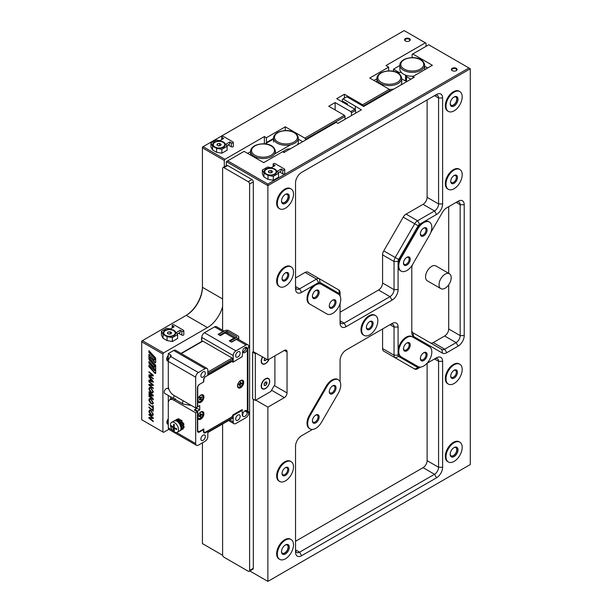 <?xml version="1.0" encoding="UTF-8"?>
<svg xmlns="http://www.w3.org/2000/svg" width="612" height="612" viewBox="0 0 612 612"><rect width="100%" height="100%" fill="white"/><g stroke="black" fill="none" stroke-linecap="round" stroke-linejoin="round"><path stroke-width="0.92" d="M223.961 167.673A1.905 1.102 -120 0 0 223.005 167.581L226.715 165.439A1.905 1.102 60 0 1 227.672 165.531L223.961 167.673L248.25 181.695L251.96 179.553A1.905 1.102 60 0 1 253.307 181.894L253.307 351.732L267.88 359.91L267.88 185.635L226.318 161.637L227.672 160.857L267.88 184.074L468.937 67.993L428.729 44.775L412.802 53.971L432.37 65.27L412.939 76.485L414.286 77.265L363.689 106.48L346.82 96.742L343.041 98.922L361.394 109.831L337.954 123.364L336.202 122.346L283.937 152.526L282.591 151.745L263.695 162.647L244.134 151.355L227.672 160.857M227.672 165.531L251.96 179.553M253.307 399.253L253.307 568.311A1.905 1.102 60 0 1 252.909 569.183L249.199 571.325A1.905 1.102 -120 0 0 249.597 570.453L253.307 568.311M253.307 181.894L249.597 184.036L249.597 570.453M249.199 571.325A1.905 1.102 -120 0 1 248.25 571.233L223.961 557.211A1.905 1.102 -120 0 1 222.607 554.87L222.607 424.001M222.607 330.22L222.607 168.453A1.905 1.102 -120 0 1 223.005 167.581M249.597 184.036A1.905 1.102 -120 0 0 248.25 181.695M238.336 387.006A3.626 2.096 -60 0 1 238.267 386.968A3.626 2.096 -60 0 1 237.532 385.598M239.193 381.781A3.626 2.096 -60 0 1 240.218 380.947A3.626 2.096 -60 0 1 242.031 380.763A3.626 2.096 -60 0 1 242.589 383.67A3.626 2.096 -60 0 1 240.218 386.868A3.626 2.096 -60 0 1 238.405 387.044A3.626 2.096 -60 0 1 237.869 384.084M240.707 384.03L239.72 385.835L239.789 384.451L238.711 384.818L238.795 384.152L240.034 383.349L240.179 382.186L240.715 381.972L240.646 383.364L241.725 382.997L241.641 383.655L240.707 384.03L239.942 383.586M240.34 380.733A3.626 2.096 -60 0 1 241.893 380.687A3.626 2.096 -60 0 1 241.962 380.725M240.256 385.629L239.766 385.491M241.641 383.655L240.034 383.341M180.234 422.724A3.052 1.759 60 0 1 181.014 423.848M180.494 422.395L181.886 424.858L183.24 424.95L182.728 425.439L183.654 427.719L183.057 427.727M181.902 426.174L181.886 427.008M183.042 424.843L183.998 424.277L183.776 423.856A5.722 2.991 -143.4 0 0 181.802 421.821L181.42 421.484L180.678 422.532M181.014 421.989L183.608 424.782M181.221 422.226L182.139 420.888L181.733 420.559A5.722 4.039 -142.8 0 0 179.109 419.495L178.337 419.824L178.857 421.14M181.435 421.729L181.802 421.308L181.435 421.729M178.337 419.824L181.802 421.308L182.139 420.888L181.802 421.308M179.408 419.557L178.995 418.868A5.722 4.644 -128.2 0 0 176.616 419.457L176.011 420.023M178.979 419.832L178.643 419.144L176.264 419.733A5.722 4.644 -128.2 0 1 178.643 419.144M182.667 428.561L181.909 426.992L183.286 428.186L182.085 429.456L181.473 429.02M182.728 425.439L181.886 424.843M181.512 429.02L181.542 429.662L180.861 429.892M182.085 429.456A5.722 1.53 -122 0 0 182.353 429.387L182.98 428.997A5.722 1.53 -122 0 0 183.24 428.438L183.286 428.186M183.631 428.002L184.158 427.214A5.722 2.004 -135 0 0 183.432 425.355L183.24 424.95M183.386 424.376A5.722 2.991 -143.4 0 0 181.412 422.341M181.404 420.987A5.722 4.039 -142.8 0 0 178.78 419.924M182.353 429.387A5.722 1.53 -122 0 0 182.613 428.828M183.654 427.719A5.722 2.004 -135 0 0 182.927 425.86M199.405 396.331A3.626 2.096 -60 0 1 202.22 395.337A3.626 2.096 -60 0 1 202.977 396.997A3.626 2.096 -60 0 1 201.394 400.646A3.626 2.096 -60 0 1 198.602 401.617A3.626 2.096 -60 0 1 197.844 399.957A3.626 2.096 -60 0 1 198.051 398.68M199.81 398.772L199.604 397.471L200.101 396.951L200.514 397.823L201.685 396.806L200.721 400.003L200.308 399.123L199.137 400.141L199.81 398.772M201.218 399.475L200.552 399.628M200.881 399.284L199.971 398.336M200.048 397.548L199.833 397.999M201.883 397.264L201.402 397.096M170.457 424.965A5.722 3.305 60 0 1 171.643 422.341A5.722 3.305 60 0 1 176.049 423.879A5.722 3.305 60 0 1 178.551 429.639A5.722 3.305 60 0 1 177.365 432.256A5.722 3.305 60 0 1 172.951 430.726A5.722 3.305 60 0 1 170.457 424.965M171.643 422.341L174.068 420.941A5.722 3.305 60 0 1 178.482 422.471A5.722 3.305 60 0 1 180.976 428.232A5.722 3.305 60 0 1 179.79 430.856L177.365 432.256M174.152 426.097L173.395 426.533L173.716 424.246L174.389 424.636L174.076 426.924L172.859 427.627L171.352 426.396L171.352 425.615L172.859 426.847L173.395 426.533L172.859 426.847M175.369 428.201L174.076 428.951L174.611 428.637L176.746 429.509L176.746 428.729L174.611 427.857L174.076 426.924M174.076 428.951L174.389 430.871L173.716 430.481L172.859 427.627M171.352 426.396L171.873 426.09M173.716 430.481L174.229 430.182M242.964 351.961A3.052 1.759 120 0 0 243.66 351.693A3.052 1.759 120 0 0 245.817 347.953L245.817 347.631M242.689 350.928L242.849 351.227A3.052 1.759 120 0 0 243.484 352.619A3.052 1.759 120 0 0 245.007 352.474A3.052 1.759 120 0 0 247.164 348.733L247.164 348.412M240.623 380.557L240.623 380.557A4.391 2.532 120 0 0 237.517 385.935A4.391 2.532 120 0 0 240.623 387.725A4.391 2.532 120 0 0 243.729 382.347A4.391 2.532 120 0 0 240.623 380.557M200.812 411.952L200.812 411.952A4.383 2.532 120 0 0 197.714 417.33A4.383 2.532 120 0 0 200.812 419.121A4.383 2.532 120 0 0 203.918 413.743A4.383 2.532 120 0 0 200.812 411.952M200.812 395.123L200.812 395.123A4.383 2.532 120 0 0 197.714 400.5A4.383 2.532 120 0 0 200.812 402.291A4.383 2.532 120 0 0 203.918 396.92A4.383 2.532 120 0 0 200.812 395.123M203.528 379.861L203.781 380.014A2.861 1.652 -60 0 1 205.808 376.502L231.076 361.914A2.861 1.652 -60 0 1 232.506 361.776A2.861 1.652 -60 0 1 232.927 362.25L242.245 356.635L233.203 362.036L231.818 361.241M203.781 380.014L203.781 381.88L199.734 384.214A2.861 1.652 -60 0 0 197.714 387.725L197.714 406.735L199.734 405.565L199.734 409.925L197.714 411.096L194.876 409.459L194.876 410.315M241.495 409.964L242.245 410.392L242.245 409.535L232.927 414.913A2.861 1.652 -60 0 1 231.076 417.384L205.808 431.973A2.861 1.652 -60 0 1 204.377 432.118A2.861 1.652 -60 0 1 203.781 430.802L203.781 428.936L199.734 431.276A2.861 1.652 -60 0 1 198.303 431.414A2.861 1.652 -60 0 1 197.714 430.106L197.714 411.096M247.164 411.991L245.817 411.21L247.164 411.991A3.052 1.759 120 0 0 246.537 410.591A3.052 1.759 120 0 0 244.18 411.409A3.052 1.759 120 0 0 242.849 414.485L242.245 415.227M247.164 412.381L247.37 412.266A1.905 1.102 0 0 0 247.929 411.486L247.929 348.213M199.734 409.925L196.498 408.059L196.498 407.508M245.817 411.21A3.052 1.759 120 0 0 245.703 410.476M194.876 409.459L196.903 408.288M196.07 407.76A3.817 2.203 0 0 0 196.498 408.059M181.948 426.166L182.147 425.241A5.722 2.876 -142.8 0 0 180.28 423.167L179.913 422.816L179.087 423.764L179.507 423.328L179.882 423.695L181.749 425.768L181.948 426.166L181.374 426.197M180.326 426.128L181.58 426.342L181.053 426.824L181.818 429.012L181.206 428.966M179.63 423.45L180.639 422.211L180.242 421.859A5.722 3.94 -143.4 0 0 177.648 420.651L177.212 420.528L176.983 421.255M179.897 423.03L180.295 422.64L179.913 422.303L176.868 420.964M177.488 420.949L177.174 420.245L174.382 420.842L175.07 420.36A5.722 4.613 -130.4 0 1 177.518 419.947L177.901 420.719M175.254 420.934L174.803 420.543M180.953 428.775L181.427 429.448L180.747 429.655M180.433 430.259L180.8 429.815M181.053 426.824L180.196 426.105M180.211 430.527A5.722 1.522 -120.6 0 0 180.471 430.466L181.106 430.091A5.722 1.522 -120.6 0 0 181.359 429.678L181.427 429.448M181.772 429.264L182.338 428.507A5.722 1.928 -133.8 0 0 181.749 426.732L181.58 426.342M179.913 422.816L179.507 423.328M181.749 425.768A5.722 2.876 -142.8 0 0 179.882 423.695M179.913 422.303A5.722 3.94 -143.4 0 0 177.312 421.094M180.639 422.211L180.295 422.64L180.639 422.211M177.174 420.245A5.722 4.613 -130.4 0 0 174.726 420.651M175.56 420.176L175.116 420.329M180.471 430.466A5.722 1.522 -120.6 0 0 180.724 430.052M181.818 429.012A5.722 1.928 -133.8 0 0 181.228 427.23M199.405 413.161A3.626 2.096 -60 0 1 200.415 412.343A3.626 2.096 -60 0 1 202.22 412.159A3.626 2.096 -60 0 1 202.779 415.066A3.626 2.096 -60 0 1 200.415 418.264A3.626 2.096 -60 0 1 198.602 418.44A3.626 2.096 -60 0 1 198.051 415.502M200.155 416.084L198.931 416.504L198.923 415.892L199.864 415.318L200.644 413.444L200.744 414.691L201.891 414.094L201.899 414.714L200.69 415.755L200.713 416.833L200.178 417.162L200.155 416.084M200.713 416.833L200.17 416.764M201.899 414.714L201.18 414.523M203.108 435.17A3.152 1.821 -60 0 1 204.683 435.01A3.152 1.821 -60 0 1 205.165 437.534A3.152 1.821 -60 0 1 203.108 440.311A3.152 1.821 -60 0 1 201.532 440.464A3.152 1.821 -60 0 1 201.05 437.94A3.152 1.821 -60 0 1 203.108 435.17M245.817 411.448L245.626 411.555A3.389 1.958 120 0 0 245.573 410.507M245.626 411.555L247.378 412.572A3.389 1.958 -60 0 1 245.007 416.313A3.389 1.958 -60 0 1 243.316 416.481A3.389 1.958 -60 0 1 242.635 415.311L242.245 415.533L242.245 410.392L233.203 415.433L233.203 421.928A3.817 2.203 120 0 0 233.991 423.672A3.817 2.203 120 0 0 235.903 423.481L246.016 417.636A3.817 2.203 120 0 0 248.717 412.962L248.717 411.799L247.378 412.572M237.923 415.066A3.152 1.821 -60 0 1 239.499 414.913A3.152 1.821 -60 0 1 239.981 417.438A3.152 1.821 -60 0 1 237.923 420.207A3.152 1.821 -60 0 1 236.347 420.368A3.152 1.821 -60 0 1 235.865 417.843A3.152 1.821 -60 0 1 237.923 415.066M242.245 356.635L242.635 351.265A3.389 1.958 -60 0 1 245.007 347.524A3.389 1.958 -60 0 1 246.705 347.356A3.389 1.958 -60 0 1 247.378 348.534L245.626 347.517A3.389 1.958 120 0 1 244.058 351.418M237.923 351.808A3.152 1.821 -60 0 1 239.499 351.655A3.152 1.821 -60 0 1 239.981 354.172A3.152 1.821 -60 0 1 237.923 356.949A3.152 1.821 -60 0 1 236.347 357.11A3.152 1.821 -60 0 1 235.865 354.585A3.152 1.821 -60 0 1 237.923 351.808M203.108 371.905A3.152 1.821 -60 0 1 204.683 371.752A3.152 1.821 -60 0 1 205.165 374.276A3.152 1.821 -60 0 1 203.108 377.053A3.152 1.821 -60 0 1 201.532 377.206A3.152 1.821 -60 0 1 201.05 374.682A3.152 1.821 -60 0 1 203.108 371.905M195.687 412.809L195.687 443.585A3.817 2.203 120 0 0 196.475 445.329L169.088 429.517A3.817 2.203 -60 0 1 168.292 427.765L168.292 403.224A7.635 4.406 60 0 1 169.876 399.735A7.635 4.406 60 0 1 173.693 400.11L195.687 412.809L197.439 411.799L194.341 410.002L194.876 409.696M195.687 407.982L197.439 406.965L197.439 387.878A2.861 1.652 -60 0 1 199.466 384.374L203.513 382.033L203.513 380.542A0.956 0.551 -60 0 1 203.528 380.396A2.861 1.652 -60 0 1 205.54 376.663L207.835 375.34L207.835 370.191A3.817 2.203 120 0 0 207.04 368.447A3.817 2.203 120 0 0 205.135 368.638L198.387 372.532A3.817 2.203 120 0 0 195.687 377.206L195.687 407.982L173.693 395.283A7.635 4.406 60 0 1 168.292 385.935L168.292 361.394A3.817 2.203 -60 0 1 170.32 357.201L170.32 354.769L168.292 353.598L168.292 361.394L195.687 377.206M197.439 411.799L197.439 430.886A2.861 1.652 -60 0 0 198.036 432.194A2.861 1.652 -60 0 0 199.466 432.049L203.513 429.716L202.977 429.402M196.475 445.329A3.817 2.203 120 0 0 198.387 445.138L205.135 441.244A3.817 2.203 120 0 0 207.835 436.57L207.835 431.429L205.54 432.753A2.861 1.652 -60 0 1 204.11 432.898A2.861 1.652 -60 0 1 203.528 431.338A0.956 0.551 -60 0 1 203.513 431.208L203.513 429.716M207.835 431.429L207.43 431.192L230.961 417.606A2.861 1.652 -60 0 0 232.568 415.77M207.835 374.865L230.961 361.516A2.861 1.652 -60 0 1 232.392 361.371A2.861 1.652 -60 0 1 232.797 361.807L232.797 359.206A0.956 0.551 -120 0 0 232.124 358.043L202.84 341.136A0.956 0.551 -120 0 0 202.365 341.091L181.007 353.415M207.835 432.531L232.598 418.233A0.956 0.551 -120 0 0 232.797 417.797L232.797 415.288M247.37 412.266L247.37 348.526L248.717 347.754L248.717 346.591A3.817 2.203 120 0 0 247.929 344.839A3.817 2.203 120 0 0 246.016 345.03L235.903 350.875A3.817 2.203 120 0 0 233.203 355.549L233.203 362.036M247.929 344.839L238.213 339.232A3.817 2.203 120 0 0 236.301 339.423L231.581 342.146L229.286 340.823L234.013 338.099A3.817 2.203 -60 0 1 235.872 337.878L227.014 332.767A3.817 2.203 120 0 0 225.101 332.959L220.381 335.682L218.086 334.359L222.814 331.627A3.817 2.203 -60 0 1 223.839 331.276M168.292 385.935L168.292 388.857M168.292 395.467L168.292 403.224M170.32 354.769A2.861 1.652 180 0 1 171.161 355.939A2.861 1.652 180 0 1 170.878 356.651L170.32 357.201M248.717 411.799L247.929 411.341M201.761 341.435L201.761 337.396L233.203 355.549M224.13 331.1L216.487 326.686A3.817 2.203 120 0 0 214.583 326.877L204.462 332.721A3.817 2.203 120 0 0 201.761 337.396M207.04 368.447L175.598 350.293A3.817 2.203 120 0 0 173.693 350.485L168.292 353.598M227.542 333.066L227.542 331.475A0.956 0.551 0 0 0 226.188 331.475L219.708 335.215L218.362 334.519M218.362 334.435L224.841 330.694A2.861 1.652 180 0 1 228.888 330.694L237.93 335.912A2.861 1.652 180 0 1 238.764 337.082A2.861 1.652 180 0 1 237.93 338.252L231.451 342.07M230.104 341.297L231.451 341.993M230.104 341.213L236.576 337.472A0.956 0.551 180 0 0 236.859 337.082A0.956 0.551 180 0 0 236.576 336.692L236.576 337.472M227.542 331.475L236.576 336.692M240.424 387.832L240.424 387.381M173.693 397.616A2.861 1.652 -60 0 1 174.282 395.62A2.861 1.652 -60 0 0 174.282 398.925A2.861 1.652 -60 0 1 173.693 397.616M168.927 389.224L167.703 388.513A2.861 1.652 120 0 0 166.273 388.658A2.861 1.652 120 0 0 164.399 391.183A2.861 1.652 120 0 0 164.842 393.478L174.282 398.925A2.861 1.652 -60 0 0 175.72 398.787M154.331 360.124L148.93 354.264L148.93 358.739A1.53 0.88 -120 0 0 149.573 360.246L154.599 365.731L154.331 367.284L148.93 361.424L148.93 363.13L154.599 369.311L154.599 370.711L148.93 365.004L148.93 366.71L154.92 373.243A0.765 0.444 -120 0 0 155.678 373.113L155.678 365.203L150.009 358.816L150.009 357.148L154.92 362.503A0.765 0.444 -120 0 0 155.678 362.373L155.678 358.043L148.93 350.676L148.93 352.382L154.599 358.571L154.331 360.124M149.206 365.303L149.206 366.557L155.188 373.091A0.765 0.444 -120 0 0 155.632 373.343M150.009 357.148L155.188 362.342A0.765 0.444 -120 0 0 155.632 362.602M409.428 38.625A2.861 1.652 0 0 0 405.381 38.625A2.861 1.652 0 0 0 405.381 40.958L405.381 40.958A2.861 1.652 0 0 0 409.428 40.958A2.861 1.652 0 0 0 409.428 38.625M409.244 41.058A2.387 1.377 0 0 0 409.795 40.185A2.387 1.377 0 0 0 409.091 39.206A2.387 1.377 0 0 0 406.49 38.908A2.387 1.377 0 0 0 405.022 40.185A2.387 1.377 0 0 0 405.565 41.058M185.589 315.731A23.853 13.77 120 0 0 202.434 286.523M224.298 166.839L224.298 160.466L202.434 147.852L202.434 287.303A22.896 13.219 -60 0 1 186.239 315.348L142.389 340.67L163.572 352.902L207.43 327.581A22.896 13.219 120 0 0 222.607 306.627M264.369 143.835L264.369 136.553L266.396 137.723L285.284 126.814L304.853 138.113L344.388 115.285L345.061 116.456L305.526 139.276L304.853 138.113M426.029 46.336L426.029 43.223L404.165 30.6L203.108 146.681L224.971 159.304L264.369 136.553M224.971 159.304L224.298 160.466M153.252 411.157L148.93 407.638L148.93 407.057L153.252 410.568L153.252 411.157M152.755 407.745L148.93 404.639L148.93 404.05L152.755 407.156L152.755 405.519L153.252 405.924L153.252 409.757L152.755 409.352L153.023 407.584L148.93 404.639M149.083 400.929L149.374 398.58L150.743 398.772L153.306 402.841L152.809 404.019L151.386 403.805L150.223 402.841L148.877 399.743M151.547 384.007L148.93 381.88L148.93 381.291L153.252 384.81L153.252 385.545L149.542 385.055L153.252 388.077L153.252 388.666L148.93 385.147L148.93 384.374L152.595 384.864L148.93 381.88M150.147 378.423L148.93 376.311L153.252 381.574L153.252 382.263L148.93 380.626L148.93 380.044L150.147 380.526L150.422 378.27L148.93 376.961M162.899 431.973L162.899 354.065L141.716 341.833L141.716 419.74L163.572 432.363L168.835 429.326M151.547 374.422L148.93 372.287L148.93 371.706L153.252 375.217L153.252 375.959L149.542 375.47L153.252 378.491L153.252 379.073L148.93 375.554L148.93 374.789L152.595 375.271L148.93 372.287M149.083 389.806L149.374 387.457L150.743 387.648L153.306 391.718L152.809 392.896L151.386 392.682L150.223 391.726L148.877 388.62M151.661 394.526L148.93 392.353L148.93 391.772L153.252 395.214L153.252 396.155L149.634 394.572L153.252 398.925L153.252 399.85L148.93 396.27L148.93 395.673L152.755 399.001L148.93 394.327L148.93 393.692L152.64 395.314L148.93 392.353M149.083 412.434L149.374 410.086L150.743 410.277L153.306 414.347L152.809 415.525L151.386 415.311L150.223 414.355L148.877 411.249M151.547 416.994L148.93 414.867L148.93 414.278L153.252 417.797L153.252 418.532L149.542 418.042L153.252 421.064L153.252 421.645L148.93 418.126L148.93 417.361L152.595 417.843L148.93 414.867M354.914 109.204L355.587 110.374L351.472 112.753L350.798 111.583L354.914 109.204L336.699 98.693L344.388 94.248L362.61 104.767L389.324 89.344L369.755 78.045L388.651 67.136L385.95 65.583L425.355 42.832M355.587 113.182L355.587 110.374M351.472 115.553L351.472 112.753M388.651 70.877L388.651 67.136M389.997 91.287L389.997 90.507L363.283 105.937L362.61 104.767M389.324 89.344L389.997 90.507M344.388 98.142L344.388 94.248M305.526 140.056L305.526 139.276M345.061 119.256L345.061 116.456M285.284 130.555L285.284 126.814M266.396 143.177L266.396 137.723M202.434 442.805L202.434 543.617L222.653 555.291M201.761 337.595L201.753 337.595A3.909 2.257 120 0 0 201.761 340.333M168.292 418.746A3.909 2.257 120 0 0 167.688 424.147A3.909 2.257 120 0 0 168.292 424.323M168.292 355.365A3.909 2.257 120 0 0 167.489 361.003A3.909 2.257 120 0 0 168.292 361.179M163.572 352.902L162.899 354.065M350.798 111.583L335.147 102.548L328.736 106.243L344.388 115.285M335.147 109.946L335.147 102.548M141.716 341.833L142.389 340.67L141.716 341.06L141.716 341.833M202.434 147.852L203.108 146.681L202.434 147.071L202.434 147.852M153.252 375.776L149.542 375.47M153.252 378.698L148.93 375.554M149.206 375.401L149.206 374.819M151.814 374.269L152.595 375.271M153.252 382.003L148.93 380.626M150.422 378.27L150.147 380.526M152.755 381.551L150.919 378.882L150.651 380.725L152.755 381.551L150.651 379.035M153.252 385.369L149.542 385.055M153.252 388.291L148.93 385.147M149.206 384.986L149.206 384.413M151.814 383.854L152.595 384.864M149.144 388.467L149.519 387.396M152.939 392.805L151.386 392.682M151.654 392.529L150.223 391.726M150.498 391.565L149.359 389.653M152.564 392.185L153.077 391.29L150.988 388.054L149.902 388.016M152.809 391.443L150.72 388.207L149.756 388.077L149.374 388.949L151.424 392.131L152.442 392.277L153.077 391.29M153.252 395.887L149.634 394.572M153.252 399.475L148.93 396.27M151.753 397.754L152.755 399.001M152.021 397.601L148.93 394.327M151.929 394.373L152.64 395.314M149.144 399.59L149.519 398.519M152.939 403.928L151.386 403.805M151.654 403.652L150.223 402.841M150.498 402.688L149.359 400.776M152.564 403.308L153.077 402.413L150.988 399.177L149.902 399.139M152.809 402.566L150.72 399.33L149.756 399.2L149.374 400.072L151.424 403.254L152.442 403.4L153.077 402.413M153.023 405.741L152.755 407.156M153.252 409.382L152.755 409.352M153.023 409.191L153.023 407.584M153.252 410.782L148.93 407.638M149.144 411.096L149.519 410.025M152.939 415.433L151.386 415.311M151.654 415.158L150.223 414.355M150.498 414.194L149.359 412.281M152.564 414.814L153.077 413.919L150.988 410.683L149.902 410.644M152.809 414.072L150.72 410.836L149.756 410.706L149.374 411.585L151.424 414.76L152.442 414.905L153.077 413.919M153.252 418.348L149.542 418.042M153.252 421.27L148.93 418.126M149.206 417.973L149.206 417.399M151.814 416.841L152.595 417.843M154.867 370.558L154.599 369.311M149.206 361.715L149.206 362.977L154.867 369.158M154.867 366.971L154.599 365.731M149.206 354.555L149.206 358.586A1.53 0.88 -120 0 0 149.841 360.093L154.867 365.578M154.867 359.81L154.599 358.571M149.206 350.974L149.206 352.229L154.867 358.418M451.197 277.68A8.591 4.957 120 0 0 449.415 273.748A8.591 4.957 120 0 0 442.797 276.05A8.591 4.957 120 0 0 439.049 284.695A8.591 4.957 120 0 0 440.831 288.627A8.591 4.957 120 0 0 447.448 286.324A8.591 4.957 120 0 0 451.197 277.68M449.415 273.748L435.92 265.96A8.591 4.957 120 0 0 429.303 268.263A8.591 4.957 120 0 0 425.554 276.899A8.591 4.957 120 0 0 427.337 280.832L440.831 288.627M452.207 70.64A2.861 1.652 0 0 0 456.254 70.64A2.861 1.652 0 0 0 456.254 68.307A2.861 1.652 0 0 0 452.207 68.307A2.861 1.652 0 0 0 452.207 70.64L452.207 70.64M456.07 70.74A2.387 1.377 0 0 0 456.613 69.867A2.387 1.377 0 0 0 455.917 68.888A2.387 1.377 0 0 0 453.316 68.59A2.387 1.377 0 0 0 451.847 69.867A2.387 1.377 0 0 0 452.39 70.74M281.52 200.805A4.774 2.754 120 0 0 282.499 202.694A4.774 2.754 120 0 0 284.886 202.457A4.774 2.754 120 0 0 288.252 196.62A4.774 2.754 120 0 0 287.265 194.432A4.774 2.754 120 0 0 285.138 194.532M285.422 203.398A5.531 3.198 -60 0 1 281.512 201.134A5.531 3.198 -60 0 1 285.422 194.356L285.422 194.356A5.531 3.198 -60 0 1 289.338 196.62A5.531 3.198 -60 0 1 285.422 203.398M450.195 103.428A4.774 2.754 120 0 0 451.166 105.318A4.774 2.754 120 0 0 453.553 105.08A4.774 2.754 120 0 0 456.927 99.236A4.774 2.754 120 0 0 455.94 97.048A4.774 2.754 120 0 0 453.813 97.147M454.096 106.014A5.531 3.198 -60 0 1 450.18 103.757A5.531 3.198 -60 0 1 454.096 96.979L454.096 96.979A5.531 3.198 -60 0 1 458.006 99.236A5.531 3.198 -60 0 1 454.096 106.014M450.195 454.005A4.774 2.754 120 0 0 451.166 455.894A4.774 2.754 120 0 0 453.553 455.657A4.774 2.754 120 0 0 456.927 449.82A4.774 2.754 120 0 0 455.94 447.632A4.774 2.754 120 0 0 453.813 447.732M454.096 456.598A5.531 3.198 -60 0 1 450.18 454.334A5.531 3.198 -60 0 1 454.096 447.556L454.096 447.556A5.531 3.198 -60 0 1 458.006 449.82A5.531 3.198 -60 0 1 454.096 456.598M281.52 551.389A4.774 2.754 120 0 0 282.499 553.279A4.774 2.754 120 0 0 284.886 553.041A4.774 2.754 120 0 0 288.252 547.197A4.774 2.754 120 0 0 287.265 545.017A4.774 2.754 120 0 0 285.138 545.116M285.422 553.975A5.531 3.198 -60 0 1 281.512 551.718A5.531 3.198 -60 0 1 285.422 544.94L285.422 544.94A5.531 3.198 -60 0 1 289.338 547.197A5.531 3.198 -60 0 1 285.422 553.975M282.415 553.225A4.774 2.754 120 0 0 284.71 552.942A4.774 2.754 120 0 0 287.808 548.819A4.774 2.754 120 0 0 287.181 544.971A4.774 2.754 120 0 1 288.122 547.12A4.774 2.754 120 0 1 286.079 551.879A4.774 2.754 120 0 1 282.43 553.24M293.515 544.787A11.452 6.61 120 0 0 291.144 539.539A11.452 6.61 120 0 0 282.323 542.607A11.452 6.61 120 0 0 277.328 554.135A11.452 6.61 120 0 0 279.699 559.376A11.452 6.61 120 0 0 288.52 556.308A11.452 6.61 120 0 0 293.515 544.787M291.144 539.539L290.471 539.149A11.452 6.61 120 0 0 281.65 542.217A11.452 6.61 120 0 0 276.655 553.745A11.452 6.61 120 0 0 279.026 558.986L279.699 559.376M451.09 455.848A4.774 2.754 120 0 0 453.385 455.565A4.774 2.754 120 0 0 456.483 451.434A4.774 2.754 120 0 0 455.856 447.586A4.774 2.754 120 0 1 456.797 449.736A4.774 2.754 120 0 1 454.754 454.494A4.774 2.754 120 0 1 451.105 455.856M462.19 447.403A11.452 6.61 120 0 0 459.819 442.162A11.452 6.61 120 0 0 450.998 445.23A11.452 6.61 120 0 0 445.995 456.751A11.452 6.61 120 0 0 448.367 461.991A11.452 6.61 120 0 0 457.195 458.923A11.452 6.61 120 0 0 462.19 447.403M459.819 442.162L459.145 441.772A11.452 6.61 120 0 0 450.325 444.84A11.452 6.61 120 0 0 445.322 456.361A11.452 6.61 120 0 0 447.693 461.601L448.367 461.991M451.09 105.264A4.774 2.754 120 0 0 453.385 104.981A4.774 2.754 120 0 0 456.483 100.858A4.774 2.754 120 0 0 455.856 97.002A4.774 2.754 120 0 1 456.797 99.159A4.774 2.754 120 0 1 454.754 103.91A4.774 2.754 120 0 1 451.105 105.272M462.19 96.818A11.452 6.61 120 0 0 459.819 91.578A11.452 6.61 120 0 0 450.998 94.646A11.452 6.61 120 0 0 445.995 106.167A11.452 6.61 120 0 0 448.367 111.407A11.452 6.61 120 0 0 457.195 108.339A11.452 6.61 120 0 0 462.19 96.818M459.819 91.578L459.145 91.188A11.452 6.61 120 0 0 450.325 94.256A11.452 6.61 120 0 0 445.322 105.777A11.452 6.61 120 0 0 447.693 111.024L448.367 111.407M282.415 202.648A4.774 2.754 120 0 0 284.71 202.365A4.774 2.754 120 0 0 287.808 198.234A4.774 2.754 120 0 0 287.181 194.387A4.774 2.754 120 0 1 288.122 196.536A4.774 2.754 120 0 1 286.079 201.294A4.774 2.754 120 0 1 282.43 202.656M293.515 194.203A11.452 6.61 120 0 0 291.144 188.963A11.452 6.61 120 0 0 282.323 192.03A11.452 6.61 120 0 0 277.328 203.551A11.452 6.61 120 0 0 279.699 208.791A11.452 6.61 120 0 0 288.52 205.724A11.452 6.61 120 0 0 293.515 194.203M291.144 188.963L290.471 188.572A11.452 6.61 120 0 0 281.65 191.64A11.452 6.61 120 0 0 276.655 203.161A11.452 6.61 120 0 0 279.026 208.401L279.699 208.791M369.755 321.583L369.755 321.583A4.774 2.754 120 0 0 366.381 327.428A4.774 2.754 120 0 0 369.755 329.371A4.774 2.754 120 0 0 373.129 323.526A4.774 2.754 120 0 0 369.755 321.583L369.755 321.583M366.397 327.091A4.009 2.31 120 0 0 367.215 328.636A4.009 2.31 120 0 0 369.22 328.437A4.009 2.31 120 0 0 371.836 324.903A4.009 2.31 120 0 0 371.224 321.698A4.009 2.31 120 0 0 369.48 321.759M454.096 175.506L454.096 175.506A4.774 2.754 120 0 0 450.723 181.351A4.774 2.754 120 0 0 454.096 183.294A4.774 2.754 120 0 0 457.47 177.457A4.774 2.754 120 0 0 454.096 175.506L454.096 175.506M450.73 181.014A4.009 2.31 120 0 0 451.549 182.56A4.009 2.31 120 0 0 453.553 182.361A4.009 2.31 120 0 0 456.169 178.834A4.009 2.31 120 0 0 455.558 175.621A4.009 2.31 120 0 0 453.813 175.682M285.422 467.652A4.774 2.754 120 0 0 285.422 467.66A4.774 2.754 120 0 0 282.048 473.497A4.774 2.754 120 0 0 285.422 475.447A4.774 2.754 120 0 0 288.795 469.603A4.774 2.754 120 0 0 285.422 467.652L285.422 467.652M282.063 473.168A4.009 2.31 120 0 0 282.882 474.713A4.009 2.31 120 0 0 284.886 474.514A4.009 2.31 120 0 0 287.502 470.98A4.009 2.31 120 0 0 286.883 467.767A4.009 2.31 120 0 0 285.138 467.836M454.096 370.275L454.096 370.275A4.774 2.754 120 0 0 450.723 376.12A4.774 2.754 120 0 0 454.096 378.063A4.774 2.754 120 0 0 457.47 372.218A4.774 2.754 120 0 0 454.096 370.275L454.096 370.275M450.73 375.783A4.009 2.31 120 0 0 451.549 377.329A4.009 2.31 120 0 0 453.553 377.13A4.009 2.31 120 0 0 456.169 373.595A4.009 2.31 120 0 0 455.558 370.39A4.009 2.31 120 0 0 453.813 370.451M315.784 290.417L315.784 290.417A4.774 2.754 120 0 0 312.411 296.262A4.774 2.754 120 0 0 315.784 298.212A4.774 2.754 120 0 0 319.158 292.368A4.774 2.754 120 0 0 315.784 290.417L315.784 290.417M312.418 295.933A4.009 2.31 120 0 0 313.237 297.47A4.009 2.31 120 0 0 315.241 297.271A4.009 2.31 120 0 0 317.858 293.745A4.009 2.31 120 0 0 317.245 290.532A4.009 2.31 120 0 0 315.501 290.593M332.653 300.155L332.653 300.155A4.774 2.754 120 0 0 329.279 306A4.774 2.754 120 0 0 332.653 307.951A4.774 2.754 120 0 0 336.026 302.106A4.774 2.754 120 0 0 332.653 300.155L332.653 300.155M329.287 305.671A4.009 2.31 120 0 0 330.105 307.209A4.009 2.31 120 0 0 332.109 307.01A4.009 2.31 120 0 0 334.726 303.483A4.009 2.31 120 0 0 334.114 300.27A4.009 2.31 120 0 0 332.37 300.331M423.733 228.092L423.733 228.092A4.774 2.754 120 0 0 420.36 233.937A4.774 2.754 120 0 0 423.733 235.88A4.774 2.754 120 0 0 427.107 230.043A4.774 2.754 120 0 0 423.733 228.092L423.733 228.092M420.375 233.6A4.009 2.31 120 0 0 421.194 235.146A4.009 2.31 120 0 0 423.19 234.947A4.009 2.31 120 0 0 425.814 231.42A4.009 2.31 120 0 0 425.195 228.207A4.009 2.31 120 0 0 423.45 228.268M406.865 257.308L406.865 257.308A4.774 2.754 120 0 0 403.492 263.152A4.774 2.754 120 0 0 406.865 265.095A4.774 2.754 120 0 0 410.239 259.258A4.774 2.754 120 0 0 406.865 257.308L406.865 257.308M403.507 262.816A4.009 2.31 120 0 0 404.325 264.361A4.009 2.31 120 0 0 406.33 264.162A4.009 2.31 120 0 0 408.946 260.635A4.009 2.31 120 0 0 408.334 257.423A4.009 2.31 120 0 0 406.582 257.484M315.784 415.066L315.784 415.066A4.774 2.754 120 0 0 312.411 420.911A4.774 2.754 120 0 0 315.784 422.861A4.774 2.754 120 0 0 319.158 417.017A4.774 2.754 120 0 0 315.784 415.066L315.784 415.066M312.418 420.582A4.009 2.31 120 0 0 313.237 422.127A4.009 2.31 120 0 0 315.241 421.928A4.009 2.31 120 0 0 317.858 418.394A4.009 2.31 120 0 0 317.245 415.181A4.009 2.31 120 0 0 315.501 415.242M332.653 385.851L332.653 385.851A4.774 2.754 120 0 0 329.279 391.695A4.774 2.754 120 0 0 332.653 393.646A4.774 2.754 120 0 0 336.026 387.801A4.774 2.754 120 0 0 332.653 385.851L332.653 385.851M329.287 391.366A4.009 2.31 120 0 0 330.105 392.912A4.009 2.31 120 0 0 332.109 392.713A4.009 2.31 120 0 0 334.726 389.178A4.009 2.31 120 0 0 334.114 385.965A4.009 2.31 120 0 0 332.37 386.027M423.733 352.742L423.733 352.742A4.774 2.754 120 0 0 420.36 358.586A4.774 2.754 120 0 0 423.733 360.537A4.774 2.754 120 0 0 427.107 354.692A4.774 2.754 120 0 0 423.733 352.742L423.733 352.742M420.375 358.257A4.009 2.31 120 0 0 421.194 359.802A4.009 2.31 120 0 0 423.19 359.604A4.009 2.31 120 0 0 425.814 356.069A4.009 2.31 120 0 0 425.195 352.856A4.009 2.31 120 0 0 423.45 352.917M406.865 343.003L406.865 343.003A4.774 2.754 120 0 0 403.492 348.848A4.774 2.754 120 0 0 406.865 350.798A4.774 2.754 120 0 0 410.239 344.954A4.774 2.754 120 0 0 406.865 343.003L406.865 343.003M403.507 348.519A4.009 2.31 120 0 0 404.325 350.056A4.009 2.31 120 0 0 406.33 349.865A4.009 2.31 120 0 0 408.946 346.331A4.009 2.31 120 0 0 408.334 343.118A4.009 2.31 120 0 0 406.582 343.179M418.011 366.557L418.011 366.557A11.452 6.61 120 0 0 426.832 363.49A11.452 6.61 120 0 0 431.827 351.969A11.452 6.61 120 0 0 429.456 346.721L412.587 336.983A11.452 6.61 120 0 0 401.143 343.592A11.452 6.61 120 0 0 401.143 356.819L417.33 366.167A11.452 6.61 120 0 0 417.338 366.167L418.011 366.557M338.375 393.057A11.452 6.61 120 0 0 340.746 385.078A11.452 6.61 120 0 0 338.375 379.83A11.452 6.61 120 0 0 326.923 386.447L310.055 415.663A11.452 6.61 120 0 0 310.055 428.882A11.452 6.61 120 0 0 321.507 422.272L338.375 393.057M429.456 235.291A11.452 6.61 120 0 0 431.827 227.312A11.452 6.61 120 0 0 429.456 222.072A11.452 6.61 120 0 0 418.011 228.681L401.143 257.897A11.452 6.61 120 0 0 401.143 271.116A11.452 6.61 120 0 0 412.587 264.506L429.456 235.291M340.073 296.032L340.073 294.984A2.861 1.652 120 0 0 339.476 293.668L320.007 282.43A2.861 1.652 120 0 0 318.577 282.568L315.111 284.572A11.452 6.61 120 0 0 307.629 294.663A11.452 6.61 120 0 0 309.381 303.843L326.25 313.581A11.452 6.61 120 0 0 326.257 313.581M326.923 313.971L326.923 313.971A11.452 6.61 120 0 0 335.751 310.904A11.452 6.61 120 0 0 340.746 299.375A11.452 6.61 120 0 0 338.375 294.135L321.507 284.396A11.452 6.61 120 0 0 310.055 291.006A11.452 6.61 120 0 0 310.055 304.233L326.923 313.971M459.819 364.255L459.145 363.865A11.452 6.61 120 0 0 450.325 366.932A11.452 6.61 120 0 0 445.322 378.453A11.452 6.61 120 0 0 447.693 383.693L448.367 384.084A11.452 6.61 120 0 0 457.195 381.016A11.452 6.61 120 0 0 462.19 369.495A11.452 6.61 120 0 0 459.819 364.255A11.452 6.61 120 0 0 450.998 367.322A11.452 6.61 120 0 0 445.995 378.843A11.452 6.61 120 0 0 448.367 384.084M291.144 461.632L290.471 461.249A11.452 6.61 120 0 0 281.65 464.317A11.452 6.61 120 0 0 276.655 475.838A11.452 6.61 120 0 0 279.026 481.078L279.699 481.468A11.452 6.61 120 0 0 288.52 478.4A11.452 6.61 120 0 0 293.515 466.879A11.452 6.61 120 0 0 291.144 461.632A11.452 6.61 120 0 0 282.323 464.699A11.452 6.61 120 0 0 277.328 476.228A11.452 6.61 120 0 0 279.699 481.468M459.819 169.486L459.145 169.096A11.452 6.61 120 0 0 450.325 172.163A11.452 6.61 120 0 0 445.322 183.684A11.452 6.61 120 0 0 447.693 188.924L448.367 189.315A11.452 6.61 120 0 0 457.195 186.247A11.452 6.61 120 0 0 462.19 174.726A11.452 6.61 120 0 0 459.819 169.486A11.452 6.61 120 0 0 450.998 172.553A11.452 6.61 120 0 0 445.995 184.074A11.452 6.61 120 0 0 448.367 189.315M375.485 315.562L374.812 315.172A11.452 6.61 120 0 0 365.984 318.24A11.452 6.61 120 0 0 360.988 329.761A11.452 6.61 120 0 0 363.36 335.001L364.033 335.391A11.452 6.61 120 0 0 372.853 332.324A11.452 6.61 120 0 0 377.856 320.803A11.452 6.61 120 0 0 375.485 315.562A11.452 6.61 120 0 0 366.657 318.63A11.452 6.61 120 0 0 361.661 330.151A11.452 6.61 120 0 0 364.033 335.391M291.144 266.87L290.471 266.48A11.452 6.61 120 0 0 281.65 269.548A11.452 6.61 120 0 0 276.655 281.069A11.452 6.61 120 0 0 279.026 286.309L279.699 286.699A11.452 6.61 120 0 0 288.52 283.631A11.452 6.61 120 0 0 293.515 272.111A11.452 6.61 120 0 0 291.144 266.87A11.452 6.61 120 0 0 282.323 269.938A11.452 6.61 120 0 0 277.328 281.459A11.452 6.61 120 0 0 279.699 286.699M282.063 278.399A4.009 2.31 120 0 0 282.882 279.944A4.009 2.31 120 0 0 284.886 279.745A4.009 2.31 120 0 0 287.502 276.211A4.009 2.31 120 0 0 286.883 272.998A4.009 2.31 120 0 0 285.138 273.067M285.422 272.891L285.422 272.891A4.774 2.754 120 0 0 282.048 278.728A4.774 2.754 120 0 0 285.422 280.678A4.774 2.754 120 0 0 288.795 274.834A4.774 2.754 120 0 0 285.422 272.891L285.422 272.891M430.749 232.598L442.453 212.326A8.591 4.957 -60 0 1 446.752 207.797L458.143 201.218A8.591 4.957 -60 0 1 464.217 204.722L464.217 335.606A8.591 4.957 -60 0 1 458.143 346.124L446.752 352.703A8.591 4.957 -60 0 1 442.453 353.124L413.582 336.455A8.591 4.957 -60 0 1 411.799 332.523L411.799 268.324A8.591 4.957 -60 0 1 412.488 264.682M249.818 570.973L267.88 581.4L267.88 407.125L284.343 397.616A3.817 2.203 120 0 0 287.043 392.942L287.043 351.961A3.817 2.203 120 0 0 286.248 350.217A3.817 2.203 120 0 0 284.343 350.408L267.88 359.91M267.88 581.4L470.284 464.539L470.284 68.773L267.88 185.635L267.88 184.074M320.833 284.006L321.507 284.396L320.833 284.006A11.452 6.61 120 0 0 315.111 284.572L301.617 292.368A8.591 4.957 -60 0 1 295.542 288.856L295.542 182.904A8.591 4.957 -60 0 1 301.617 172.385L436.555 94.485A8.591 4.957 -60 0 1 442.621 97.989L442.621 203.941A8.591 4.957 -60 0 1 436.555 214.46L419.587 224.252A2.861 1.652 120 0 0 418.157 225.767L398.687 259.488A2.861 1.652 120 0 0 398.098 261.485L398.098 265.486A11.452 6.61 120 0 0 400.47 270.733L401.143 271.116M429.456 222.072L428.783 221.682A11.452 6.61 120 0 0 423.06 222.248A11.452 6.61 120 0 0 417.33 228.291L400.47 257.507A11.452 6.61 120 0 0 398.098 265.486L398.098 289.637A8.591 4.957 -60 0 1 392.024 300.155L346.147 326.647A8.591 4.957 -60 0 1 340.073 323.136L340.073 303.506M426.969 363.344L436.555 357.806A8.591 4.957 -60 0 1 442.621 361.317L442.621 467.27A8.591 4.957 -60 0 1 436.555 477.788L301.617 555.688A8.591 4.957 -60 0 1 295.542 552.185L295.542 446.232A8.591 4.957 -60 0 1 301.617 435.713L312.548 429.402M338.375 379.83L337.702 379.448A11.452 6.61 120 0 0 326.25 386.057L309.381 415.273A11.452 6.61 120 0 0 309.381 428.492L310.055 428.882M340.073 381.727L340.073 360.537A8.591 4.957 -60 0 1 346.147 350.018L392.024 323.526A8.591 4.957 -60 0 1 398.098 327.038L398.098 351.189A11.452 6.61 120 0 0 400.47 356.429L417.33 366.167M411.914 336.592L412.587 336.983L411.914 336.592A11.452 6.61 120 0 0 403.094 339.66A11.452 6.61 120 0 0 398.098 351.189L398.098 355.19A2.861 1.652 120 0 0 398.687 356.505L418.157 367.743A2.861 1.652 120 0 0 419.587 367.605L420.498 367.078M339.759 390.127A2.861 1.652 120 0 0 339.92 389.668M309.381 303.843L310.055 304.233M400.47 356.429L401.143 356.819M226.318 165.668L226.318 161.637M355.32 109.908L355.32 106.327M342.368 101.959L342.368 101.026L347.494 103.833L342.368 101.026L342.368 99.312L343.041 98.922M412.939 78.045L412.939 76.485M412.802 53.971L412.128 54.361L412.128 57.627M255.801 400.149L267.88 407.125M470.284 68.773L468.937 67.993M340.073 312.235L378.53 290.027A5.722 3.305 120 0 0 382.577 283.019L382.577 254.86A5.722 3.305 -60 0 1 383.762 250.874L403.232 217.145A5.722 3.305 -60 0 1 406.093 214.123L423.06 204.332A5.722 3.305 120 0 0 427.107 197.316L427.107 99.94M346.147 326.647L344.12 323.136L340.073 320.803A5.722 3.305 120 0 0 341.259 323.419A5.722 3.305 120 0 0 344.12 323.136L389.997 296.652A5.722 3.305 120 0 0 394.044 289.637L394.044 261.485A5.722 3.305 -60 0 1 395.23 257.491L414.707 223.77A5.722 3.305 -60 0 1 417.568 220.748L434.528 210.956A5.722 3.305 120 0 0 438.575 203.941L438.575 97.989A5.722 3.305 120 0 0 437.389 95.365A5.722 3.305 120 0 0 434.528 95.648L438.575 97.989L442.621 97.989M301.617 292.368L299.589 288.856L295.542 286.523A5.722 3.305 120 0 0 296.728 289.139A5.722 3.305 120 0 0 299.589 288.856L316.557 279.064A5.722 3.305 -60 0 1 319.418 278.781L338.887 290.027A5.722 3.305 -60 0 1 340.073 292.643L340.073 294.984M295.542 277.955L305.082 272.447A5.722 3.305 -60 0 1 307.943 272.164L319.418 278.781L320.007 282.43M307.943 272.164L319.418 278.781L307.943 272.164M398.098 327.038L394.044 327.038A5.722 3.305 120 0 0 392.858 324.414A5.722 3.305 120 0 0 389.997 324.697L394.044 327.038L394.044 355.19A5.722 3.305 -60 0 0 395.23 357.813L383.762 351.189A5.722 3.305 -60 0 1 382.577 348.572L382.577 328.981M419.587 367.605L417.568 368.768A5.722 3.305 -60 0 1 414.707 369.051L395.23 357.813L398.687 356.505M403.254 362.442A5.722 3.305 -60 0 1 403.232 362.434L383.762 351.189M403.232 362.434L414.707 369.051L403.232 362.434L414.707 369.051L418.157 367.743M442.621 361.317L438.575 361.317A5.722 3.305 120 0 0 437.389 358.693A5.722 3.305 120 0 0 434.528 358.976L438.575 361.317L438.575 467.27A5.722 3.305 120 0 1 434.528 474.277L299.589 552.185L301.617 555.688M295.542 541.276L423.06 467.66A5.722 3.305 120 0 0 427.107 460.645L427.107 363.26M295.542 549.851A5.722 3.305 120 0 0 296.728 552.468A5.722 3.305 120 0 0 299.589 552.185L295.542 549.851M430.412 342.865A5.722 3.305 120 0 0 433.258 342.575L444.649 335.996A5.722 3.305 120 0 0 448.695 328.981L448.695 284.787M448.695 273.334L448.695 206.672M464.217 204.722L460.17 204.722A5.722 3.305 120 0 0 458.985 202.098A5.722 3.305 120 0 0 456.116 202.381L460.17 204.722L460.17 335.606A5.722 3.305 120 0 1 456.116 342.621L444.725 349.192A5.722 3.305 120 0 1 441.864 349.475L412.985 332.806L413.582 336.455M411.799 330.189A5.722 3.305 120 0 0 412.985 332.806M392.024 323.526L389.997 324.697L392.024 323.526M436.555 357.806L434.528 358.976L436.555 357.806M458.143 201.218L456.116 202.381L458.143 201.218M436.555 94.485L434.528 95.648L436.555 94.485M400.791 85.053A12.401 7.16 0 0 0 401.732 82.329L401.732 78.435A12.401 7.16 180 0 1 398.098 83.5A12.401 7.16 180 0 1 384.581 85.053A12.401 7.16 180 0 1 376.923 78.435L376.923 82.176M376.923 78.741L373.94 80.463M401.732 79.017L406.865 81.549M389.408 89.49A12.401 7.16 0 0 0 394.044 88.954M424.613 69.745A12.401 7.16 0 0 0 424.667 69.087L424.667 65.193A12.401 7.16 180 0 1 421.033 70.258A12.401 7.16 180 0 1 407.516 71.803A12.401 7.16 180 0 1 399.858 65.193L399.858 69.087A12.401 7.16 0 0 0 401.265 72.4A12.401 7.16 0 0 0 406.521 75.437A12.401 7.16 0 0 0 413.406 76.217M410.912 79.216L406.521 76.676L406.521 75.437M427.65 67.993L424.667 66.272M393.508 71.306L393.508 69.164L399.116 72.4L401.265 72.4M406.521 81.35L406.521 76.676M405.58 80.807L405.58 75.115M399.116 73.746L399.116 72.4M399.858 65.499L393.508 69.164M290.685 148.624A12.401 7.16 180 0 1 287.105 149.137L282.591 151.745M273.556 138.419L267.207 142.083L267.742 142.397M267.207 142.083L267.207 142.703M283.264 151.355L284.611 152.136M302.695 141.693L298.365 139.192M298.365 138.113C297.065 129.591 284.075 129.117 277.389 132.613C274.681 134.41 273.403 136.246 273.556 138.113A12.401 7.16 180 0 0 281.214 144.723A12.401 7.16 180 0 0 294.732 143.177A12.401 7.16 180 0 0 298.365 138.113L298.365 142.007A12.401 7.16 180 0 1 297.432 144.73M264.162 162.379A12.401 7.16 180 0 1 263.282 162.41M250.622 151.661L247.638 153.382M181.856 331.199A1.147 0.658 0 0 0 183.478 331.199A1.147 0.658 0 0 0 183.814 330.732L183.814 334.626A1.147 0.658 180 0 1 183.478 335.101A1.147 0.658 180 0 1 181.856 335.101L181.856 331.199L180.234 330.266L176.463 332.446L177.595 334.596L177.595 338.497L172.355 341.519L167.084 340.593L167.084 336.692L165.056 335.529A6.296 3.634 0 0 0 174.474 335.192A6.296 3.634 0 0 0 173.961 330.381A6.296 3.634 0 0 0 165.339 330.228A6.296 3.634 0 0 0 164.544 335.192A6.296 3.634 0 0 0 165.056 335.529L163.037 334.359L161.43 331.314L161.43 335.208L163.037 338.252L163.037 334.359M183.814 330.732A1.147 0.658 0 0 0 183.478 330.266L174.168 324.888A1.147 0.658 0 0 0 172.546 324.888A1.147 0.658 0 0 0 172.209 325.362A1.147 0.658 0 0 0 172.546 325.829L174.168 326.762L170.388 328.942L166.663 328.284L161.43 331.314M167.084 340.593L163.037 338.252M180.234 330.266L180.234 332.293L177.281 333.999M181.856 335.101L178.62 333.226M177.595 334.596L172.355 337.625L167.084 336.692M172.355 341.519L172.355 337.625M231.382 142.902A1.147 0.658 0 0 0 232.996 142.902A1.147 0.658 0 0 0 233.333 142.435L233.333 146.329A1.147 0.658 180 0 1 232.996 146.796A1.147 0.658 180 0 1 231.382 146.796L231.382 142.902L229.76 141.969L225.981 144.149L227.113 146.299L227.113 150.192L221.881 153.214L216.602 152.289L216.602 148.395L214.583 147.224A6.296 3.634 0 0 0 224 146.888A6.296 3.634 0 0 0 223.487 142.083A6.296 3.634 0 0 0 214.866 141.93A6.296 3.634 0 0 0 214.062 146.888A6.296 3.634 0 0 0 214.583 147.224L212.555 146.054L210.949 143.009L210.949 146.903L212.555 149.955L212.555 146.054M233.333 142.435A1.147 0.658 0 0 0 232.996 141.969L223.686 136.591A1.147 0.658 0 0 0 222.072 136.591A1.147 0.658 0 0 0 221.735 137.057A1.147 0.658 0 0 0 222.072 137.524L223.686 138.457L219.907 140.645L216.181 139.987L210.949 143.009M216.602 152.289L212.555 149.955M229.76 141.969L229.76 143.988L226.8 145.702M231.382 146.796L228.138 144.929M227.113 146.299L221.881 149.32L216.602 148.395M221.881 153.214L221.881 149.32M282.79 169.937A1.147 0.658 -0 0 0 284.412 169.937A1.147 0.658 -0 0 0 284.748 169.47L284.748 173.364A1.147 0.658 180 0 1 284.412 173.831A1.147 0.658 180 0 1 282.79 173.831L282.79 169.937L281.168 168.996L277.397 171.184L278.529 173.334L278.529 177.228L273.289 180.249L268.018 179.324L268.018 175.43L265.99 174.259A6.296 3.634 -0 0 0 275.408 173.923A6.296 3.634 -0 0 0 274.895 169.119A6.296 3.634 -0 0 0 266.274 168.966A6.296 3.634 -0 0 0 265.478 173.923A6.296 3.634 -0 0 0 265.99 174.259L263.963 173.089L262.364 170.044L262.364 173.938L263.963 176.983L263.963 173.089M284.748 169.47A1.147 0.658 -0 0 0 284.412 168.996L275.102 163.626A1.147 0.658 -0 0 0 273.48 163.626A1.147 0.658 -0 0 0 273.143 164.093A1.147 0.658 -0 0 0 273.48 164.559L275.102 165.492L271.323 167.673L267.597 167.022L262.364 170.044M268.018 179.324L263.963 176.983M281.168 168.996L281.168 171.023L278.215 172.737M282.79 173.831L279.554 171.957M278.529 173.334L273.289 176.355L268.018 175.43M273.289 180.249L273.289 176.355M347.494 103.833L347.494 104.92M347.356 103.91L347.356 104.843M273.648 138.985L265.141 143.897M274.49 154.079L290.685 144.73M266.396 174.022A5.722 3.305 0 0 0 272.638 174.741A5.722 3.305 0 0 0 276.165 171.689A5.722 3.305 0 0 0 274.49 169.348A5.722 3.305 0 0 0 268.255 168.637A5.722 3.305 0 0 0 264.721 171.689A5.722 3.305 0 0 0 266.396 174.022M264.728 171.842A5.722 3.305 0 0 0 264.721 172.003A5.722 3.305 0 0 0 266.396 174.336L267.214 174.81L266.396 174.336A5.722 3.305 0 0 0 274.49 174.336A5.722 3.305 0 0 0 276.165 172.003A5.722 3.305 0 0 0 276.165 171.842M271.017 170.457L268.882 170.786L268.316 172.018L269.877 172.913L272.003 172.584L272.57 171.36L271.017 170.457L271.017 172.737M268.882 172.347L268.882 170.786M214.988 146.995A5.722 3.305 0 0 0 221.223 147.706A5.722 3.305 0 0 0 224.757 144.654A5.722 3.305 0 0 0 223.082 142.321A5.722 3.305 0 0 0 216.839 141.601A5.722 3.305 0 0 0 213.305 144.654A5.722 3.305 0 0 0 214.988 146.995M213.313 144.807A5.722 3.305 0 0 0 213.305 144.968A5.722 3.305 0 0 0 214.988 147.301L215.799 147.775L214.988 147.301A5.722 3.305 0 0 0 223.082 147.301A5.722 3.305 0 0 0 224.757 144.968A5.722 3.305 0 0 0 224.749 144.807M219.601 143.422L217.474 143.751L216.9 144.983L218.461 145.886L220.588 145.557L221.162 144.325L219.601 143.422L219.601 145.71M217.474 145.312L217.474 143.751M165.462 335.292A5.722 3.305 0 0 0 171.704 336.011A5.722 3.305 0 0 0 175.239 332.959A5.722 3.305 0 0 0 173.556 330.618A5.722 3.305 0 0 0 167.321 329.899A5.722 3.305 0 0 0 163.786 332.959A5.722 3.305 0 0 0 165.462 335.292M163.794 333.112A5.722 3.305 0 0 0 163.786 333.265A5.722 3.305 0 0 0 165.462 335.606L166.28 336.072L165.462 335.606A5.722 3.305 0 0 0 173.556 335.606A5.722 3.305 0 0 0 175.239 333.265A5.722 3.305 0 0 0 175.231 333.112M170.082 331.727L167.948 332.056L167.382 333.288L168.943 334.183L171.069 333.854L171.635 332.622L170.082 331.727L170.082 334.007M167.948 333.617L167.948 332.056M262.762 356.957A5.722 3.305 120 0 0 261.469 361.118A5.722 3.305 120 0 0 262.655 363.742A5.722 3.305 120 0 0 268.943 359.298M261.202 361.08A5.722 3.305 120 0 0 262.387 363.582A5.722 3.305 120 0 0 262.525 363.658M264.659 358.051L264.17 360.46L265.516 360.583L266.633 359.19M264.17 359.802L265.516 360.583M261.469 386.05A5.722 3.305 120 0 0 262.655 388.666A5.722 3.305 120 0 0 267.069 387.136A5.722 3.305 120 0 0 269.563 381.375A5.722 3.305 120 0 0 268.377 378.752A5.722 3.305 120 0 0 263.971 380.289A5.722 3.305 120 0 0 261.469 386.05M261.202 386.004A5.722 3.305 120 0 0 262.387 388.513A5.722 3.305 120 0 0 262.525 388.589M268.24 378.683A5.722 3.305 120 0 0 268.11 378.599A5.722 3.305 120 0 0 265.348 378.828M266.87 382.033L265.516 381.911L264.17 383.594L264.17 385.392L265.516 385.514L266.87 383.831L266.87 382.033M264.889 382.691L266.87 383.831M264.17 384.734L265.516 385.514M262.548 356.834A6.013 3.473 120 0 0 261.202 361.195A6.013 3.473 120 0 0 265.447 363.65A6.013 3.473 120 0 0 269.073 359.221M265.447 378.767L265.447 378.767A6.013 3.473 120 0 0 261.202 386.126A6.013 3.473 120 0 0 265.447 388.582A6.013 3.473 120 0 0 269.701 381.215A6.013 3.473 120 0 0 265.447 378.767L265.447 378.767M256.206 353.17L255.334 353.675L255.334 400.424L270.848 391.466L274.895 384.451L274.895 355.863M253.506 351.617L252.634 352.122L252.634 398.863L255.334 400.424M255.334 353.675L252.634 352.122M238.994 384.076L239.644 384.451M239.43 383.9L240.401 384.466M240.57 383.234L240.088 382.951M240.57 383.135L240.095 382.867M200.216 399.108L199.742 398.84M199.596 398.986L200.009 399.231M199.879 398.106L200.866 398.672M201.011 398.183L200.002 397.593M200.461 397.754L199.734 397.333M174.611 427.857L173.395 428.561M247.164 348.733L245.817 347.953M230.67 361.684L231.076 361.914M199.351 415.632L199.879 415.938M199.902 415.296L200.69 415.755M200.958 415.288L200.132 414.806M200.667 414.523L200.116 414.202M173.693 400.11L175.017 399.345M198.525 431.506L199.466 432.049M204.592 432.21L205.54 432.753M195.687 443.585L176.524 432.516M172.485 430.182L168.292 427.765M207.835 432.21L232.797 417.797M232.797 359.206L207.835 373.618M170.32 399.475L170.817 396.928M198.387 372.532L170.878 356.651M173.051 398.213A7.635 4.406 -120 0 0 171.903 398.565L169.876 399.735M233.203 421.928L229.699 419.901M234.013 338.099L225.101 332.959M222.814 331.627L214.583 326.877M204.462 332.721L235.903 350.875M246.016 345.03L236.301 339.423M232.124 358.043L207.835 372.065M205.135 368.638L173.693 350.485M181.29 353.575L202.84 341.136M226.188 332.591L226.188 331.475M237.93 338.252L237.93 339.109M191.304 405.45L183.195 404.073A2.861 1.652 -60 0 1 182.598 402.757A2.861 1.652 -60 0 1 183.195 400.761M202.434 287.303L222.607 298.947M186.239 315.348L207.43 327.581M168.292 360.147L166.678 359.206M168.292 423.167L166.877 422.357M417.33 228.291L418.011 228.681M400.47 257.507L401.143 257.897M326.25 386.057L326.923 386.447M309.381 415.273L310.055 415.663M284.343 350.408L287.043 351.961M274.252 385.56L287.043 392.942M271.56 390.234L284.343 397.616M382.577 283.019L394.044 289.637L398.098 289.637M378.53 290.027L389.997 296.652L392.024 300.155M305.082 272.447L316.557 279.064L318.577 282.568M427.107 197.316L438.575 203.941L442.621 203.941M423.06 204.332L434.528 210.956L436.555 214.46M406.093 214.123L417.568 220.748L419.587 224.252M403.232 217.145L418.157 225.767M383.762 250.874L398.687 259.488M382.577 254.86L394.044 261.485L398.098 261.485M382.577 348.572L394.044 355.19L398.098 355.19M427.107 460.645L438.575 467.27L442.621 467.27M423.06 467.66L434.528 474.277L436.555 477.788M448.695 328.981L460.17 335.606L464.217 335.606M444.649 335.996L456.116 342.621L458.143 346.124M433.258 342.575L444.725 349.192L446.752 352.703M442.453 353.124L441.864 349.475M338.887 290.027L339.476 293.668M397.418 82.329A11.452 6.61 0 0 0 397.418 72.981A11.452 6.61 0 0 0 381.23 72.981A11.452 6.61 0 0 0 381.23 82.329A11.452 6.61 0 0 0 397.418 82.329M404.165 59.739A11.452 6.61 0 0 0 404.165 69.087A11.452 6.61 0 0 0 420.36 69.087A11.452 6.61 0 0 0 420.36 59.739A11.452 6.61 0 0 0 404.165 59.739M405.71 80.883L405.71 75.169M277.863 132.659A11.452 6.61 -0 0 0 277.863 142.007A11.452 6.61 -0 0 0 294.058 142.007A11.452 6.61 -0 0 0 294.058 132.659A11.452 6.61 -0 0 0 277.863 132.659M250.622 151.355C250.492 149.443 251.769 147.614 254.447 145.855C261.14 142.367 274.122 142.833 275.423 151.355A12.401 7.16 180 0 1 271.797 156.42A12.401 7.16 180 0 1 258.272 157.972A12.401 7.16 180 0 1 250.622 151.355L250.622 155.096M271.116 155.249A11.452 6.61 0 0 0 271.116 145.901A11.452 6.61 0 0 0 254.929 145.901A11.452 6.61 0 0 0 254.929 155.249A11.452 6.61 0 0 0 271.116 155.249M172.546 325.829L172.546 327.695M222.072 137.524L222.072 139.398M273.48 164.559L273.48 166.426M239.078 384.038L239.789 384.451M240.072 383.036L240.646 383.364M199.764 398.817L200.308 399.123M199.711 397.356L200.514 397.823M174.122 426.373L173.219 426.893M175.109 428.094L174.213 428.614M231.619 361.264L232.506 361.776M198.303 431.414L197.439 430.917M204.377 432.118L203.513 431.621M199.466 415.563L200.078 415.915M200.116 414.324L200.744 414.691M228.582 420.551L233.991 423.672M238.764 337.082L238.764 339.553M183.195 404.073L174.282 398.925M168.292 358.785L166.862 357.959M401.732 78.435C400.424 69.913 387.442 69.447 380.748 72.935C378.071 74.695 376.793 76.523 376.923 78.435M399.858 65.193C399.705 63.327 400.982 61.491 403.691 59.693C410.377 56.197 423.366 56.671 424.667 65.193M273.556 138.113L273.556 142.007M275.423 151.355L275.423 153.543M172.209 327.887L172.209 325.362M221.735 139.59L221.735 137.057M273.143 166.625L273.143 164.093M168.292 422.043L167.007 421.301M273.671 174.81L274.49 174.336M222.263 147.775L223.082 147.301M172.737 336.072L173.556 335.606"/></g></svg>
